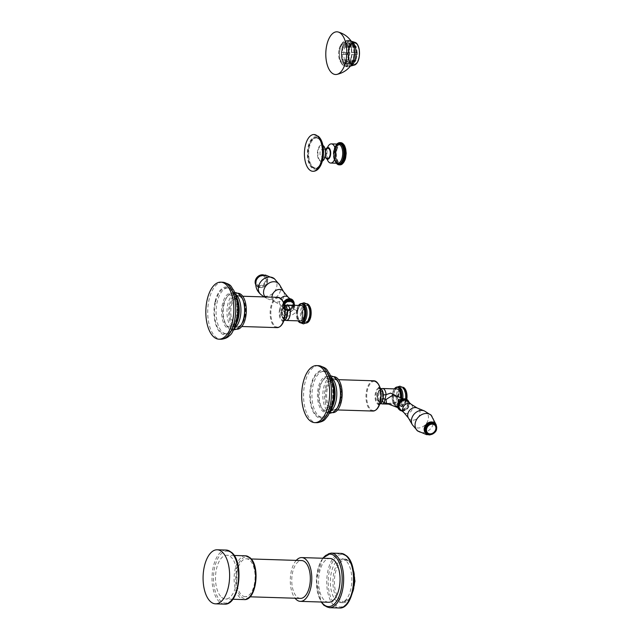 <?xml version="1.0" encoding="UTF-8"?>
<svg xmlns="http://www.w3.org/2000/svg" width="640" height="640" viewBox="0 0 640 640"><rect width="100%" height="100%" fill="white"/><g stroke="black" fill="none" stroke-linecap="round" stroke-linejoin="round"><path stroke-width="0.48" stroke-dasharray="3.2 2.4" d="M341.112 164.032L342.464 163.536L341.624 164.408M340.152 163.72L342.464 163.536L342.112 164.064M342.816 163.384L343.128 162.968L343.008 163.392M341.376 164.544L341.776 163.92L340.872 164.752M340.624 164.816L341.072 164.104L340.112 164.872M338.928 164.84L339.864 164.872L340.36 164.088L339.368 164.784L338.144 164.24M338.488 164.752L338.456 164.752A11.128 5.456 -88.2 0 1 338.216 164.68L339.112 164.704L339.664 163.864L338.648 164.488L337.432 164.04M337.352 164.28L338.376 164.328L339 163.448L337.96 163.984L336.752 163.64M336.608 163.68L337.688 163.752L338.368 162.848L336.16 163.216M336.432 161.824L336.88 161.376L334.976 161.312L336.472 162.016L337.28 161.128L334.88 161.112L335.576 161.992L336.472 162.016A11.128 5.456 -88.2 0 0 336.648 162.352L335.4 162.088L337.048 162.976L337.792 162.072L335.512 162.264L336.152 162.944A11.128 5.456 -88.2 0 0 336.352 163.216L336.352 163.512M335.544 159.432L336.048 159.008L334.144 159L335.552 159.648L336.48 158.84L334.08 158.744L334.656 159.616L335.552 159.648A11.128 5.456 -88.2 0 0 335.68 160.072L334.44 159.984L335.072 160.872L335.968 160.904L336.84 160.048L334.52 160.224L335.072 160.872A11.128 5.456 -88.2 0 0 335.224 161.256L335.576 161.992A11.128 5.456 -88.2 0 0 335.752 162.32L335.512 162.264M335.024 156.608L335.584 156.232L333.816 156.176L334.104 156.792L335 156.816L336.032 156.152L333.64 155.992L334.104 156.792L335 156.816A11.128 5.456 -88.2 0 0 335.064 157.304L333.808 157.4L334.328 158.248L336.208 157.536L334.232 157.432L333.856 157.68L334.328 158.248A11.128 5.456 -88.2 0 0 334.424 158.704L334.656 159.616A11.128 5.456 -88.2 0 0 334.784 160.04L334.52 160.224M334.936 147.832L336.992 147.888L335.248 146.968L334.936 147.832A11.128 5.456 -88.2 0 0 334.8 148.264L334.2 149.088L336.6 149.128L334.8 148.264L334.544 149.2A11.128 5.456 -88.2 0 0 334.496 149.432A11.128 5.456 -88.2 0 0 334.44 149.664L334.256 150.656L336.296 150.456L334.44 149.664L333.912 150.272L334.256 150.656A11.128 5.456 -88.2 0 0 334.176 151.152L334.056 152.176L335.64 151.776L333.872 151.72L334.056 152.176L336.088 151.856L334.176 151.152L333.696 151.72L334.056 152.176A11.128 5.456 -88.2 0 0 334.016 152.68L333.576 153.2L333.968 153.728L335.968 153.288L334.016 152.68L333.584 153.352L334.864 153.752A11.128 5.456 -88.2 0 0 334.856 154.256L333.568 154.536L333.984 155.272L335.952 154.728L334 154.424L333.576 154.824L333.984 155.272A11.128 5.456 -88.2 0 0 334.008 155.768L334.104 156.792A11.128 5.456 -88.2 0 0 334.168 157.272L334.328 158.248L336.208 157.536M345.592 157.752A10.312 5.056 -88.2 0 0 343.2 144.264A10.312 5.056 -88.2 0 0 336.456 149.8A10.312 5.056 -88.2 0 0 338.848 163.288A10.312 5.056 -88.2 0 0 345.592 157.752L345.632 157.872M343.72 162L344.32 161.304L342.064 161.488M343.096 162.944L343.752 162.216L341.48 162.408M341.976 164.312L343.128 162.968L341.128 163.224M340.416 164.512L341.776 163.92L339.688 164.208M339.696 164.784L341.072 164.104L338.872 164.24M339.768 164.776L340.36 164.088L338.2 164.384M338.216 164.68L339.664 163.864L337.464 164.152M338.304 164.184L338.376 164.328A11.128 5.456 -88.2 0 0 338.616 164.48L337.72 164.448A11.128 5.456 -88.2 0 1 337.488 164.304L339 163.448L336.768 163.728M338.008 163.16L337.352 163.272M336.152 162.944L337.792 162.072L335.464 162.296L336.456 163.248M335.072 160.872L335.968 160.904A11.128 5.456 -88.2 0 0 336.12 161.28L334.928 161.32M335.944 160.696L336.84 160.048M335.768 160.184L334.472 160.192M335.232 158.064L335.224 158.28A11.128 5.456 -88.2 0 0 335.32 158.736L336.48 158.84M335.128 157.464L333.824 157.6M334.912 155.096L335.504 154.76L333.576 154.824L334.88 155.304A11.128 5.456 -88.2 0 0 334.904 155.8L336.032 156.152M334.896 154.448L335.952 154.728M334.912 153.56L335.968 153.288M335.016 152.024L334.952 152.208A11.128 5.456 -88.2 0 0 334.912 152.704L335.52 153.264L333.752 153.208L333.968 153.728A11.128 5.456 -88.2 0 0 333.96 154.232L333.552 154.696M335.216 150.52L335.144 150.688A11.128 5.456 -88.2 0 0 335.072 151.176L336.088 151.856M335.528 149.088L336.176 148.952L334.8 148.264L334.272 148.824L335.44 149.232A11.128 5.456 -88.2 0 0 335.384 149.464A11.128 5.456 -88.2 0 0 335.336 149.696L336.296 150.456M336.208 144.752L338.6 144.936L337.936 143.992L336.592 144.504A11.128 5.456 -88.2 0 0 336.384 144.8L335.72 145.44L337.624 145.48L335.608 145.624L338 145.768L337.28 144.824L336.384 144.8L335.608 145.624L336.864 145.488A11.128 5.456 -88.2 0 0 336.68 145.832L335.784 145.808L335.064 146.648L337.464 146.76L336.68 145.832L335.416 146.576A11.128 5.456 -88.2 0 0 335.248 146.968L334.592 147.816M336.968 143.872L339.248 144.272L338.648 143.344L337.56 143.552L337.992 143.144A11.128 5.456 -88.2 0 0 337.752 143.312L337.576 143.336M338.096 143.168L339.92 143.8L339.384 142.896L337.728 143.376M338.416 143.208L340.344 143.144L338.568 143.088L339.656 142.792A11.128 5.456 -88.2 0 0 339.384 142.896L338.488 142.872A11.128 5.456 -88.2 0 1 338.736 142.768L340.624 143.512L340.144 142.664L338.272 143.248M341.264 143.176L339.936 142.624L341.336 143.432L340.96 142.656M341.152 142.688L342.032 143.552L341.656 142.848M341.896 142.96L342.384 143.264M342.608 143.44L343.064 143.88M345.536 149.952L345.944 150.696M345.712 151.44L346.072 152.104M345.776 152.976L346.104 153.544M346.032 154.984L345.656 155.568M345.872 156.4L345.448 157.08M334.784 148.48L334.408 148.896L336.6 149.128M335.416 146.576L336.312 146.6A11.128 5.456 -88.2 0 0 336.144 147L336.992 147.888M336.408 146.512L337.464 146.76M336.632 146.032L337.072 146.504L335.064 146.648M336.968 145.424L338 145.768L337.224 145.008L336.328 144.984L335.68 145.416M338.248 144.616L336.976 144.128L336.296 144.552M337.272 143.728L339.248 144.272L336.864 144.064L337.272 143.728A11.128 5.456 -88.2 0 0 337.048 143.96L336.696 144.464M339.616 143.44L339.296 143.024M339.648 142.688L341.336 143.432L338.992 143.144M341.24 142.8L342.032 143.552L339.712 143.24M341.976 143.096L342.72 143.864L340.416 143.544M342.68 143.592L343.368 144.376L341.08 144.048M343.336 144.296L343.976 145.072L342.04 144.696L342.44 144.264M343.928 145.176L344.376 145.648L342.264 145.6M337.872 144.16L337.936 143.992A11.128 5.456 -88.2 0 1 338.168 143.76L336.912 143.824L336.472 144.56M335.608 145.624L335.968 145.456A11.128 5.456 -88.2 0 0 335.784 145.808L335.12 146.44M335.736 146.008L335.512 146.48M337.224 145.008L337.28 144.824A11.128 5.456 -88.2 0 1 337.488 144.536L336.216 144.6L335.856 145.424M342.512 143.512L340.672 143.448M341.784 143.568L341.36 143.976M342.608 145.592L343.032 145.152M335.336 149.912L334.44 149.664L333.912 150.272M335.088 151.384L334.176 151.152L333.696 151.72M334.944 152.912L334.016 152.68L333.584 153.352M334 154.424L333.568 154.536L334.016 155.064M334.96 155.976L333.64 156.168M334.232 157.432L333.808 157.4L334.336 158.032M336.992 162.792L337.048 162.976A11.128 5.456 -88.2 0 0 337.248 163.248L336.24 163.104M337.624 163.584L337.688 163.752A11.128 5.456 -88.2 0 0 337.904 163.96L336.616 163.536L337.408 164.16M339.52 164.144L337.752 164.456L337.296 163.976L338.128 164.56M340.84 163.16L341.528 163.68M340.808 164.24L340.424 163.816M339.448 164.088L340.384 164.48M338 164.216L338.872 164.744M334.44 159.984L335.048 160.664M327.488 147.584A9.584 4.696 91.8 0 0 326.816 149.768A9.584 4.696 -88.2 0 0 327.128 159.104M325.744 157.624A5.856 2.872 -88.2 0 1 325.216 151.104A5.856 2.872 91.8 0 1 326.016 148.968M327.384 148.44A5.04 2.472 91.8 0 0 325.576 151.416A5.04 2.472 -88.2 0 0 327.08 158.24M320.136 151.816A3.504 1.72 -88.2 0 0 321.536 156.664A3.504 1.72 -88.2 0 0 323.232 154.52A3.504 1.72 -88.2 0 0 321.76 149.664A3.504 1.72 -88.2 0 0 320.136 151.816M312.072 167.184A15.416 7.552 -88.2 0 0 314.84 168.368A15.416 7.552 -88.2 0 0 322.648 156.112A15.416 7.552 -88.2 0 0 318.576 138.752A15.416 7.552 91.8 0 0 315.808 137.56A15.416 7.552 91.8 0 0 308 149.816A15.416 7.552 91.8 0 0 312.072 167.184M336.792 150.096A9.552 4.68 91.8 0 1 343.04 144.968A9.552 4.68 91.8 0 1 345.256 157.456A9.552 4.68 91.8 0 1 339.008 162.584A9.552 4.68 91.8 0 1 336.792 150.096M328.624 602.256A21.904 10.736 91.8 0 1 324.68 600.56A21.904 10.736 -88.2 0 1 318.904 575.888A21.904 10.736 -88.2 0 1 330 558.472M296.24 560.384A21.904 10.736 -88.2 0 0 295.048 598.224M300.448 598.392A18.928 9.28 91.8 0 1 297.04 596.928A18.928 9.28 91.8 0 1 292.048 575.608A18.928 9.28 91.8 0 1 301.632 560.56M245.2 596.656A18.928 9.28 -88.2 0 1 241.8 595.192A18.928 9.28 91.8 0 1 236.808 573.872A18.928 9.28 91.8 0 1 246.392 558.816A18.928 9.28 91.8 0 1 249.8 560.28A18.928 9.28 -88.2 0 1 254.792 581.6A18.928 9.28 -88.2 0 1 245.2 596.656L250.016 596.808M221.624 597.32A21.904 10.736 -88.2 0 0 225.56 599.016A21.904 10.736 -88.2 0 0 236.648 581.592A21.904 10.736 -88.2 0 0 230.872 556.928A21.904 10.736 91.8 0 0 226.936 555.232A21.904 10.736 91.8 0 0 215.84 572.648A21.904 10.736 91.8 0 0 221.624 597.32M345.712 560.536A21.904 10.736 -88.2 0 0 341.776 558.84A21.904 10.736 -88.2 0 0 330.68 576.264A21.904 10.736 -88.2 0 0 336.464 600.928A21.904 10.736 -88.2 0 0 340.4 602.624A21.904 10.736 -88.2 0 0 351.496 585.208A21.904 10.736 -88.2 0 0 345.712 560.536M351.696 63.288L346.16 63.112L346.104 63.92L349.872 64.04L351.664 63.76L351.696 63.288A9.664 4.736 91.8 0 1 349.192 61.104L343.656 60.936A9.664 4.736 -88.2 0 0 346.16 63.112M356.064 60.144L350.36 59.672A9.664 4.736 -88.2 0 0 351.552 54.456L351.944 54.536A10.48 5.136 91.8 0 1 351.504 57.544A10.48 5.136 91.8 0 1 350.656 60.192L356.064 60.144A10.136 4.968 91.8 0 1 355.36 61.512L355.216 61.152A9.664 4.736 91.8 0 1 352.608 63.296L347.072 63.12A9.664 4.736 -88.2 0 0 349.68 60.976L349.92 61.6L355.36 61.512M351.944 54.536L355.72 54.656A10.48 5.136 -88.2 0 0 355.768 52.648L357.368 52.736A10.136 4.968 91.8 0 1 357.32 54.68L357.088 54.632A9.664 4.736 91.8 0 1 355.896 59.848M357.368 52.736L351.6 52.608A9.664 4.736 -88.2 0 0 350.672 47.376L350.992 46.864A10.48 5.136 91.8 0 1 352 52.528L355.768 52.648M350.992 46.864L354.76 46.984A10.48 5.136 -88.2 0 0 354.104 45.56L355.76 45.872A10.136 4.968 91.8 0 1 356.4 47.256L356.208 47.552A9.664 4.736 91.8 0 1 357.136 52.776M355.76 45.872L350.064 46.064A9.664 4.736 -88.2 0 0 347.56 43.88L347.616 43.08A10.48 5.136 91.8 0 1 350.336 45.44L354.104 45.56M347.616 43.08L351.392 43.192A10.48 5.136 -88.2 0 0 350.96 43.144A10.48 5.136 -88.2 0 0 350.4 43.192L352.176 43.584A10.136 4.968 91.8 0 1 353.128 43.584L353.096 44.056A9.664 4.736 91.8 0 1 355.6 46.24M352.176 43.584L352.192 44.048L346.656 43.88A9.664 4.736 -88.2 0 0 344.04 46.024L343.8 45.392A10.48 5.136 91.8 0 1 346.632 43.072L350.4 43.192M343.8 45.392L347.568 45.512A10.48 5.136 -88.2 0 0 346.84 46.928L348.728 47.2A10.136 4.968 91.8 0 1 349.432 45.832L349.576 46.192A9.664 4.736 91.8 0 1 352.192 44.048M348.728 47.2L343.36 47.328A9.664 4.736 -88.2 0 0 342.168 52.536L341.776 52.456A10.48 5.136 91.8 0 1 342.216 49.456A10.48 5.136 91.8 0 1 343.064 46.808L346.84 46.928M341.72 54.464L342.12 54.392A9.664 4.736 -88.2 0 0 343.048 59.616L342.728 60.136A10.48 5.136 91.8 0 1 341.72 54.464L347.424 54.608A10.136 4.968 91.8 0 1 347.472 52.664L347.704 52.712A9.664 4.736 91.8 0 1 348.896 47.504M347.424 54.608L342.12 54.392M346.104 63.92A10.48 5.136 91.8 0 1 343.384 61.56L349.032 61.472A10.136 4.968 91.8 0 1 348.392 60.096L348.584 59.792A9.664 4.736 91.8 0 1 347.656 54.568M349.92 61.6A10.48 5.136 91.8 0 1 347.088 63.928L352.616 63.768A10.136 4.968 91.8 0 1 352.544 63.776A10.136 4.968 91.8 0 1 351.664 63.76M352.616 63.768L352.608 63.296M356.144 56.928A8.448 4.144 91.8 0 1 352.128 62.12A8.448 4.144 91.8 0 1 348.656 50.416A8.448 4.144 -88.2 0 1 352.664 45.224A8.448 4.144 -88.2 0 1 356.144 56.928M350.656 60.192L350.36 59.672M354.424 60.304A10.48 5.136 91.8 0 1 353.688 61.72M355.216 61.152L349.68 60.976M347.088 63.928L347.072 63.12M350.856 64.048A10.48 5.136 91.8 0 1 350.784 64.056A10.48 5.136 91.8 0 1 350.304 64.088A10.48 5.136 91.8 0 1 349.872 64.04M343.384 61.56L343.656 60.936M345 42.96A10.48 5.136 -88.2 0 1 345.616 43.056A10.48 5.136 -88.2 0 1 349.312 57.472A10.48 5.136 91.8 0 1 344.96 63.848A10.48 5.136 91.8 0 1 344.344 63.904A10.48 5.136 91.8 0 1 340.024 49.392A10.48 5.136 -88.2 0 1 345 42.96L350.96 43.144M341.776 52.456L347.472 52.664M345.488 54.584A10.48 5.136 91.8 0 1 345.544 52.576M342.728 60.136L348.392 60.096M347.152 61.672A10.48 5.136 91.8 0 1 346.496 60.248M348.576 57.52A10.68 5.232 -88.2 0 0 344.808 42.824A10.68 5.232 -88.2 0 0 339.112 49.288A10.704 5.248 91.8 0 1 344.184 42.704A10.704 5.248 91.8 0 1 348.592 57.536A10.704 5.248 91.8 0 1 343.512 64.104A10.704 5.248 91.8 0 1 339.104 49.272A10.68 5.232 91.8 0 0 344.144 64.024A10.68 5.232 91.8 0 0 348.576 57.52M358.696 57.848A10.704 5.248 91.8 0 1 353.616 64.424A10.704 5.248 91.8 0 1 349.208 49.592A10.704 5.248 -88.2 0 1 354.288 43.016A10.704 5.248 -88.2 0 1 358.696 57.848M345.192 65.96A12.504 6.128 91.8 0 0 351.128 58.28A12.504 6.128 -88.2 0 0 345.984 40.96A12.504 6.128 -88.2 0 0 340.048 48.632A12.504 6.128 91.8 0 0 345.192 65.96L349.552 66.096A12.504 6.128 91.8 0 1 344.408 48.768A12.504 6.128 -88.2 0 1 350.336 41.096L351.216 41.16M351.216 58.36A12.712 6.232 -88.2 0 0 345.984 40.76A12.712 6.232 -88.2 0 0 339.96 48.56A12.712 6.232 -88.2 0 0 345.192 66.16A12.712 6.232 -88.2 0 0 351.216 58.36M352.04 63.784A13.384 6.56 91.8 0 1 343.92 64.312A13.384 6.56 91.8 0 1 342.128 48.376A13.384 6.56 -88.2 0 1 352.672 43.56M343.064 46.808L343.36 47.328M347.704 52.712L342.168 52.536M347.568 45.512L349.432 45.832M349.576 46.192L344.04 46.024M346.632 43.072L346.656 43.88M351.392 43.192L353.128 43.584M353.096 44.056L347.56 43.88M350.336 45.44L350.064 46.064M354.76 46.984L356.4 47.256M356.208 47.552L350.672 47.376M352 52.528L351.6 52.608M355.72 54.656L357.32 54.68M357.088 54.632L351.552 54.456M348.584 59.792L343.048 59.616M352.424 45.216A8.448 4.144 -88.2 0 1 355.904 56.928A8.448 4.144 91.8 0 1 351.896 62.112A8.448 4.144 91.8 0 1 348.416 50.408A8.448 4.144 -88.2 0 1 352.424 45.216L352.664 45.224M302.024 322.912A9.656 4.728 91.8 0 1 297.808 316.624A9.656 4.728 91.8 0 1 298.024 309.632A9.656 4.728 91.8 0 1 298.048 309.544A9.656 4.728 -88.2 0 1 302.632 303.616M309.424 317.08A9.656 4.728 91.8 0 1 304.848 323.008A9.656 4.728 91.8 0 1 300.872 309.632A9.656 4.728 -88.2 0 1 305.456 303.712A9.656 4.728 -88.2 0 1 309.664 310M300.672 320.928A7.704 3.776 91.8 0 1 297.496 310.248A7.704 3.776 91.8 0 1 301.152 305.52M287.456 310.64A6 2.936 -88.2 0 0 283.168 307.68L283.416 306.792L284.592 306.312C288.224 303.8 300.04 307.808 296.92 310.232C297.24 311.256 295.552 312.88 291.872 315.104C287.16 316.672 284.12 316.408 282.752 314.32A7.704 3.776 -88.2 0 0 286.248 320.472M283.168 307.68L281.968 310.368L281.648 314.048L282.52 317.6L284.92 320.168M287.32 314.952A6 2.936 -88.2 0 1 287.304 315.024A6 2.936 -88.2 0 1 284.224 318.68A6 2.936 -88.2 0 1 281.736 313.92L282.752 314.32L282.152 309.68A2.16 0.704 12.9 0 0 282.52 309.44L282.816 308.568L289.184 305.584L293.864 308.872L293.544 309.816L285.8 315.04L282.52 309.44M285.384 305.288L283.416 306.792L281.76 309.96L281.648 314.048M281.152 310.488A5.68 2.784 91.8 0 1 283.848 307.008A5.68 2.784 91.8 0 1 286.184 314.872A5.68 2.784 91.8 0 1 283.488 318.36A5.68 2.784 91.8 0 1 281.152 310.488M236.928 329.2A17.984 8.816 -88.2 0 1 229.528 304.296A17.984 8.816 91.8 0 1 238.064 293.256M236.752 329.192L235.232 329.144A17.984 8.816 -88.2 0 1 227.832 304.24A17.984 8.816 91.8 0 1 236.368 293.2A17.984 8.816 91.8 0 1 241.08 296.264M235.232 329.144A17.984 8.816 -88.2 0 0 240.128 326.384M235.528 294.16A17.984 8.816 91.8 0 0 232.688 293.088A17.984 8.816 91.8 0 0 227.792 295.848A17.984 8.816 91.8 0 0 224.16 304.128A17.984 8.816 -88.2 0 0 226.848 325.968A17.984 8.816 -88.2 0 0 231.56 329.032A17.984 8.816 -88.2 0 0 234.456 328.144M231.56 329.032L229.864 328.976A17.984 8.816 -88.2 0 1 222.464 304.072A17.984 8.816 91.8 0 1 230.992 293.032A17.984 8.816 91.8 0 1 237.304 299.072M229.864 328.976A17.984 8.816 -88.2 0 0 236.544 323.344M223.36 304.856A15.952 7.816 -88.2 0 0 224.72 322.48A15.952 7.816 -88.2 0 0 233.352 325.488A15.952 7.816 -88.2 0 0 237.496 317.16A15.952 7.816 -88.2 0 0 234.256 296.736A15.952 7.816 -88.2 0 0 223.36 304.856M235.68 294.568A22.984 11.264 91.8 0 0 228.088 287.936A22.984 11.264 91.8 0 0 217.184 302.048A22.984 11.264 -88.2 0 0 226.64 333.88A22.984 11.264 -88.2 0 0 234.632 327.744M215.536 301.992A22.984 11.264 91.8 0 1 226.44 287.888A22.984 11.264 91.8 0 1 235.904 319.72A22.984 11.264 -88.2 0 1 224.992 333.832A22.984 11.264 -88.2 0 1 215.536 301.992M286.736 305.064A7.704 3.776 -88.2 0 0 284.592 306.312L281.968 310.368M292.352 301.336A5.136 4.16 -49 0 1 293.456 305.352A5.136 4.16 -49 0 1 290.144 309.448A5.136 4.16 -49 0 1 285.608 309.08A5.136 4.16 -49 0 1 284.504 305.064A5.136 4.16 -49 0 1 284.656 304.528M286.856 309.464A5.512 4.464 131 0 0 292.288 305.984A5.512 4.464 131 0 0 291.64 300.216A5.512 4.464 131 0 0 289.184 299.288A5.512 4.464 131 0 0 283.752 302.768A5.512 4.464 131 0 0 284.4 308.536A5.512 4.464 131 0 0 286.856 309.464M274.464 278.776L274.624 278.92A10.4 8.416 131 0 1 275.632 289.776A10.4 8.416 131 0 1 265.448 296.224A10.4 8.416 -49 0 1 260.968 294.608L260.8 294.472M259.712 285.56A5.272 4.264 -49 0 1 256.232 280.552A5.272 4.264 -49 0 1 261.936 275.84A5.272 4.264 131 0 1 265.416 280.84A5.272 4.264 131 0 1 259.712 285.56M306.328 321.512C308.184 321.376 309.512 319.704 310.32 316.488A7.96 3.904 -88.2 0 0 308.472 306.064A7.96 3.904 -88.2 0 0 303.264 310.336A7.96 3.904 -88.2 0 0 305.112 320.752A7.96 3.904 -88.2 0 0 310.32 316.48C311.224 310.216 310.064 306.488 306.84 305.296A8.112 3.976 -88.2 0 1 310.176 316.528A8.112 3.976 -88.2 0 0 306.816 305.296A8.112 3.976 -88.2 0 0 302.968 310.272A8.112 3.976 91.8 0 0 306.304 321.512A8.112 3.976 -88.2 0 0 310.176 316.528A8.112 3.976 91.8 0 1 306.304 321.512L306.304 321.512A8.112 3.976 -88.2 0 1 302.992 310.272A8.112 3.976 -88.2 0 1 306.84 305.296L306.816 305.296M405.56 398.944A9.656 4.728 91.8 0 1 405.296 400.424A9.656 4.728 91.8 0 1 405.272 400.52C403.448 405.704 401.448 407.976 399.264 407.312C397.016 407.968 395.144 405.552 393.656 400.064A9.656 4.728 -88.2 0 1 393.872 393.072A9.656 4.728 -88.2 0 1 393.896 392.984A9.656 4.728 91.8 0 1 398.472 387.056M400.16 400.44A5.136 1.96 -69 0 0 398.536 404.344A5.136 1.96 -69 0 0 399.056 408.12A5.136 1.96 -69 0 0 403.264 402.304A5.136 1.96 -69 0 0 402.744 398.528A9.656 4.728 91.8 0 1 402.448 400.424A9.656 4.728 -88.2 0 1 397.872 406.352L396.688 406.312A9.656 4.728 -88.2 0 0 401.272 400.392A9.656 4.728 -88.2 0 0 401.64 398.104M401.296 387.144L402.48 387.184A9.656 4.728 -88.2 0 0 402.48 387.184A9.656 4.728 -88.2 0 0 397.896 393.104A9.656 4.728 -88.2 0 0 401.872 406.48L400.696 406.44A9.656 4.728 -88.2 0 1 396.72 393.072A9.656 4.728 91.8 0 1 401.296 387.144A9.656 4.728 91.8 0 1 405.512 393.44M400.696 406.44A9.656 4.728 -88.2 0 0 405.272 400.52L405.296 400.424M393.656 400.064A9.656 4.728 -88.2 0 0 397.872 406.352M400.48 397.656A7.704 3.776 91.8 0 1 400.176 399.632A7.704 3.776 91.8 0 1 396.52 404.36A7.704 3.776 91.8 0 1 393.344 393.688A7.704 3.776 91.8 0 1 397 388.96M387.256 403.584L396.768 402.224L399.592 399.616L398.712 396.976M383.304 394.08A6 2.936 -88.2 0 0 380.704 390.152A6 2.936 -88.2 0 0 377.84 393.832A6 2.936 -88.2 0 0 378.504 400.752A6 2.936 -88.2 0 0 381.976 401.176L382.216 401.56M381.976 401.176L383.2 398.496M382.032 398.304A5.68 2.784 91.8 0 1 379.336 401.792A5.68 2.784 91.8 0 1 377 393.928A5.68 2.784 91.8 0 1 379.696 390.44A5.68 2.784 91.8 0 1 382.032 398.304M332.776 412.64A17.984 8.816 91.8 0 1 325.376 387.728A17.984 8.816 -88.2 0 1 333.904 376.696M335.976 409.824A17.984 8.816 91.8 0 1 331.08 412.584A17.984 8.816 91.8 0 1 323.68 387.68A17.984 8.816 -88.2 0 1 332.208 376.64A17.984 8.816 -88.2 0 1 336.928 379.704M331.376 377.592A17.984 8.816 -88.2 0 0 328.536 376.528A17.984 8.816 -88.2 0 0 323.64 379.288A17.984 8.816 -88.2 0 0 320.008 387.56A17.984 8.816 91.8 0 0 322.688 409.408L325.544 412.208L329.432 413.384M330.304 411.576A17.984 8.816 91.8 0 1 327.408 412.472A17.984 8.816 91.8 0 1 322.688 409.408M332.392 406.784A17.984 8.816 91.8 0 1 325.712 412.416A17.984 8.816 91.8 0 1 318.312 387.504A17.984 8.816 -88.2 0 1 326.84 376.472A17.984 8.816 -88.2 0 1 333.152 382.512M333.344 400.6A15.952 7.816 -88.2 0 0 330.104 380.168A15.952 7.816 -88.2 0 0 319.208 388.288A15.952 7.816 -88.2 0 0 320.568 405.92A15.952 7.816 -88.2 0 0 329.2 408.928A15.952 7.816 -88.2 0 0 333.344 400.6M331.528 378.008A22.984 11.264 -88.2 0 0 323.936 371.376A22.984 11.264 -88.2 0 0 313.032 385.48A22.984 11.264 91.8 0 0 322.488 417.32L320.84 417.264A22.984 11.264 91.8 0 1 311.384 385.432A22.984 11.264 -88.2 0 1 322.288 371.32A22.984 11.264 -88.2 0 1 331.744 403.16A22.984 11.264 91.8 0 1 320.84 417.264M330.48 411.176A22.984 11.264 91.8 0 1 322.488 417.32M399.56 400.88L393.288 394.896C394.656 394.448 400.136 400.424 398.448 399.968L398.448 399.968A2.16 0.704 12.9 0 0 399.56 400.88L394.704 403.536L386.504 403.288C385.328 403.568 395.648 404.224 398.448 399.968L398.448 399.968A2.16 0.704 12.9 0 1 399.592 399.616M407.512 404.64A5.136 4.16 131 0 0 406.408 400.624A5.136 4.16 131 0 0 401.872 400.256A5.136 4.16 131 0 0 398.56 404.36A5.136 4.16 131 0 0 399.664 408.376A5.136 4.16 131 0 0 404.2 408.736A5.136 4.16 131 0 0 407.512 404.64M407.616 401.168A5.512 4.464 -49 0 1 408.264 406.944A5.512 4.464 -49 0 1 402.832 410.416A5.512 4.464 -49 0 1 400.376 409.496M417.552 430.928L417.696 431.048A10.4 8.416 131 0 0 422.176 432.664A10.4 8.416 -49 0 0 432.368 426.216A10.4 8.416 -49 0 0 431.352 415.36L431.216 415.232M398.816 393.712A8.112 3.976 -88.2 0 0 402.152 404.944A8.112 3.976 -88.2 0 0 406 399.968A8.112 3.976 91.8 0 0 402.664 388.728A8.112 3.976 -88.2 0 0 398.832 393.712A8.112 3.976 -88.2 0 0 402.176 404.944A8.112 3.976 -88.2 0 0 406.024 399.968A8.112 3.976 -88.2 0 0 402.688 388.728L402.664 388.728A8.112 3.976 91.8 0 0 398.816 393.712M342.248 163.872L341.704 164.272M339.024 164.584L339.112 164.704A11.128 5.456 -88.2 0 0 339.352 164.784L340.256 164.344M342.824 161.976L342.4 161.504M342.2 162.912L341.808 162.448M341.536 164.272L340.96 164.632M340.8 164.456L339.544 164.768M340.072 164.44L339.456 164.72M339.352 164.216L338.72 164.448M338.656 163.784L338.016 163.96M336.352 163.216L338.104 163.144M335.64 162.296L336.104 162.76M337.408 162.352L336.752 162.408M335.112 161.32L335.536 161.792M336.216 161.368L335.224 161.256M335.4 158.872L334.28 158.952L334.648 159.408M334.064 155.952L334.128 156.576M334.048 152.88L334.016 153.528M334.192 151.36L334.12 151.992M334.44 149.88L334.32 150.496M335.92 147.736L335.832 147.856A11.128 5.456 -88.2 0 0 335.696 148.296L335.68 148.512M337.688 143.216L338.888 143.176A11.128 5.456 -88.2 0 0 338.648 143.344L337.376 143.72M340.488 142.72L340.4 142.64A11.128 5.456 -88.2 0 0 340.144 142.664L339.152 142.744M336.112 147.208L335.224 147.176L335.024 147.712M338.312 144.632L337.592 144.496M339.024 143.968L338.272 143.752M338.912 143.928L338.568 143.496M339.76 143.504L338.992 143.2M340.512 143.24L339.736 142.848M341.072 143.056L339.592 142.688M341.8 143.184L340.032 143.128L340.344 142.768M336.496 163.224A10.352 5.072 91.8 0 1 334.128 149.712A10.352 5.072 91.8 0 1 337.096 144.064M337.712 163.264A9.584 4.696 91.8 0 1 333.76 149.984A9.584 4.696 91.8 0 1 338.312 144.104C337.296 145.184 337.272 141.744 334.192 149.848C333.32 157.656 334.496 162.128 337.712 163.264M324.376 158.44A7.808 3.824 91.8 0 1 320.032 160.368A7.808 3.824 91.8 0 1 318.224 150.152A7.808 3.824 91.8 0 1 323.336 145.968A7.808 3.824 91.8 0 1 324.704 148.072M322.392 161.016A8.192 4.016 91.8 0 1 321.872 161.248A8.192 4.016 91.8 0 1 319.704 160.72A8.192 4.016 91.8 0 1 317.648 150.792A8.192 4.016 91.8 0 1 322.384 145.112A8.192 4.016 91.8 0 1 322.88 145.384M319.264 139.08A15.08 7.392 91.8 0 1 322.76 158.808A15.08 7.392 91.8 0 1 312.896 166.896A15.08 7.392 91.8 0 1 309.4 147.176A15.08 7.392 91.8 0 1 319.264 139.08M312.48 167.192A15.416 7.552 91.8 0 1 308.408 149.832A15.416 7.552 91.8 0 1 316.216 137.576A15.416 7.552 91.8 0 1 318.984 138.768A15.416 7.552 91.8 0 1 323.056 156.128A15.416 7.552 91.8 0 1 315.248 168.384A15.416 7.552 91.8 0 1 312.48 167.192M311.896 167.928A16.224 7.952 91.8 0 1 308.136 146.712A16.224 7.952 91.8 0 1 318.752 138.008A16.224 7.952 -88.2 0 1 322.512 159.224A16.224 7.952 -88.2 0 1 311.896 167.928M331.112 553.096A27.312 13.384 -88.2 0 0 317.28 574.816A27.312 13.384 -88.2 0 0 324.48 605.576A27.312 13.384 -88.2 0 0 329.392 607.688M341.008 553.408A27.312 13.384 -88.2 0 0 327.176 575.128A27.312 13.384 -88.2 0 0 334.376 605.888A27.312 13.384 -88.2 0 0 339.288 608M346.624 556.544A26.224 12.856 -88.2 0 0 329.464 570.616A26.224 12.856 -88.2 0 0 335.552 604.92A26.224 12.856 -88.2 0 0 352.712 590.848A26.224 12.856 -88.2 0 0 346.624 556.544M322.928 558.248A26.224 12.856 -88.2 0 0 321.552 602.032M241.4 596.936A20.816 10.2 -88.2 0 0 255.024 585.768A20.816 10.2 -88.2 0 0 250.2 558.536A20.816 10.2 -88.2 0 0 236.576 569.704A20.816 10.2 -88.2 0 0 241.4 596.936M245.544 555.816A21.904 10.736 -88.2 0 0 234.456 573.232A21.904 10.736 -88.2 0 0 240.232 597.904A21.904 10.736 -88.2 0 0 244.168 599.6M231.728 553.184A25.96 12.72 91.8 0 1 237.744 587.136A25.96 12.72 91.8 0 1 220.76 601.064A25.96 12.72 91.8 0 1 214.744 567.112A25.96 12.72 91.8 0 1 231.728 553.184M224.456 604.12A27.04 13.248 91.8 0 1 219.592 602.032A27.04 13.248 91.8 0 1 212.456 571.568A27.04 13.248 91.8 0 1 226.152 550.064M353.144 569.512A21.904 10.736 91.8 0 0 348.304 560.616A21.904 10.736 -88.2 0 0 344.368 558.928A21.904 10.736 -88.2 0 0 333.272 576.344A21.904 10.736 -88.2 0 0 339.056 601.016A21.904 10.736 91.8 0 0 342.992 602.704L340.4 602.624M352.416 592.688A21.904 10.736 91.8 0 1 342.992 602.704L351.048 596.88M349.016 561.648A20.816 10.2 91.8 0 1 353.848 588.872A20.816 10.2 91.8 0 1 340.224 600.048A20.816 10.2 -88.2 0 1 335.4 572.816A20.816 10.2 -88.2 0 1 349.016 561.648M358.928 48.232A11.304 5.544 -88.2 0 0 353.912 42.44A11.304 5.544 -88.2 0 0 348.944 49.36A11.304 5.544 -88.2 0 0 351.216 63.816A11.304 5.544 -88.2 0 0 358.576 59.512M355.592 42.592A11.552 5.664 -88.2 0 0 348.696 49.264A11.552 5.664 -88.2 0 0 349.328 61.224A11.552 5.664 -88.2 0 0 354.896 64.936M350.52 65.968A12.504 6.128 91.8 0 1 349.552 66.096L350.432 66.088M351.296 41.28A12.504 6.128 -88.2 0 0 350.336 41.096L345.984 40.96M353.224 58.424A12.712 6.232 -88.2 0 0 347.992 40.816A12.712 6.232 -88.2 0 0 341.96 48.616A12.712 6.232 -88.2 0 0 347.192 66.224A12.712 6.232 -88.2 0 0 353.224 58.424M342.192 48.424A13.248 6.496 -88.2 0 0 345.264 65.752A13.248 6.496 -88.2 0 0 353.936 58.648A13.248 6.496 -88.2 0 0 350.864 41.32A13.248 6.496 -88.2 0 0 342.192 48.424M298.656 305.28A9.656 4.728 -88.2 0 0 296.872 309.504A9.656 4.728 -88.2 0 0 298.16 321.008M298.536 305.44A9.384 4.6 -88.2 0 0 296.752 309.608A9.384 4.6 -88.2 0 0 298.048 320.84M286.816 314.888A5.68 2.784 91.8 0 1 284.128 318.376A5.68 2.784 91.8 0 1 281.784 310.512A5.68 2.784 91.8 0 1 284.48 307.024A5.68 2.784 91.8 0 1 286.816 314.888M287.104 315.672A7.752 3.8 91.8 0 1 282.032 319.832A7.752 3.8 91.8 0 1 280.232 309.688A7.752 3.8 91.8 0 1 286.168 306.592M279.584 309.472A8.288 4.064 91.8 0 1 283.808 304.416A8.288 4.064 91.8 0 1 284.328 304.576L282.672 303.928C281.872 303.616 285.744 304.8 284.008 316.992L282.128 321.352L283.288 320.944A8.288 4.064 91.8 0 1 279.584 309.472M283.816 320.816A8.288 4.064 91.8 0 1 283.288 320.944L283.808 320.824M284.52 318.152A14.64 7.176 91.8 0 1 274.936 326.008A14.64 7.176 91.8 0 1 271.544 306.856A14.64 7.176 91.8 0 1 282.016 299.944M277.08 327.624A15.144 7.424 91.8 0 1 270.848 306.648A15.144 7.424 91.8 0 1 278.032 297.352M244.912 317.088A15.144 7.424 -88.2 0 0 238.68 296.12A15.144 7.424 -88.2 0 0 231.496 305.408A15.144 7.424 -88.2 0 0 237.728 326.384A15.144 7.424 -88.2 0 0 244.912 317.088M244.568 317.384A15.952 7.816 -88.2 0 0 240.864 296.52A15.952 7.816 -88.2 0 0 230.424 305.072A15.952 7.816 -88.2 0 0 234.128 325.944A15.952 7.816 -88.2 0 0 244.568 317.384M215.112 301.632A23.928 11.728 -88.2 0 0 220.664 332.928A23.928 11.728 -88.2 0 0 236.32 320.088A23.928 11.728 91.8 0 0 230.768 288.792A23.928 11.728 91.8 0 0 215.112 301.632M222.608 282.224A28.528 13.984 91.8 0 0 209.072 299.728A28.528 13.984 -88.2 0 0 220.816 339.248M296.92 310.232A2.16 0.704 -167.1 0 1 294.792 309.76A2.16 0.704 -167.1 0 1 293.848 308.912L293.848 308.912A2.16 0.704 -167.1 0 1 293.864 308.872M285.608 309.08C285.168 307.784 284.584 309.896 284.512 305.08L284.808 304.2A5.136 4.848 -155.5 0 0 287.928 310.928A5.136 4.848 -155.5 0 0 294.408 305.312M294.184 303.776A5.816 4.704 -49 0 1 287.752 310.568A5.816 4.704 -49 0 1 284.2 304.136M292.912 300.208A6.352 5.144 -49 0 1 293.656 306.856A6.352 5.144 -49 0 1 287.4 310.856A6.352 5.144 -49 0 1 284.568 309.792A6.352 5.144 -49 0 1 283.848 303.104M292.432 299.792A6.352 5.144 -49 0 1 293.176 306.432A6.352 5.144 -49 0 1 286.92 310.44A6.352 5.144 -49 0 1 284.088 309.376A6.352 5.144 -49 0 1 283.544 302.36M286.792 309.736A5.816 4.704 -49 0 1 282.96 304.216A5.816 4.704 -49 0 1 289.248 299.016A5.816 4.704 -49 0 1 293.088 304.536A5.816 4.704 -49 0 1 286.792 309.736M283.632 291.768A6.872 5.56 131 0 1 283.008 298.584A6.872 5.56 131 0 1 276.712 302.128A6.872 5.56 -49 0 1 274.936 301.76L280.808 305.408A5.512 4.464 -49 0 0 283.264 306.328A5.512 4.464 131 0 0 288.696 302.856A5.512 4.464 131 0 0 288.048 297.088M284.4 308.536L280.808 305.408A5.512 4.464 -49 0 1 280.888 298.52M279.664 284.928A9.528 7.712 131 0 1 278.808 294.376A9.528 7.712 131 0 1 270.072 299.288A9.528 7.712 -49 0 1 267.608 298.776L274.936 301.76A6.872 5.56 -49 0 1 272 297.168M264 296.912L267.608 298.776A9.528 7.712 -49 0 1 265.112 296.952M261.968 275.432A6.624 5.36 -49 0 1 263.104 275.352A6.624 5.36 -49 0 1 266.056 276.464L263.2 275.4L260.36 276.016A6.712 5.432 -49 0 1 263.248 275.392A6.712 5.432 -49 0 1 267.68 281.76A6.712 5.432 -49 0 1 260.416 287.76A6.712 5.432 -49 0 1 256.12 280.888C255.624 283.752 256.032 285.608 257.352 286.464A6.624 5.36 -49 0 1 255.768 282.552M263.992 275.08A6.624 5.36 -49 0 1 265.416 275.912L266.056 276.464A6.624 5.36 -49 0 1 266.824 283.4A6.624 5.36 -49 0 1 260.304 287.576A6.624 5.36 -49 0 1 257.352 286.464L256.712 285.904A6.624 5.36 -49 0 1 255.696 284.616M264.024 275.08L265.416 275.912A6.624 5.36 -49 0 1 266.192 282.84A6.624 5.36 -49 0 1 259.664 287.016A6.624 5.36 -49 0 1 256.712 285.904L255.704 284.64M262.112 275.088A6.08 4.92 -49 0 1 266.128 280.864A6.08 4.92 -49 0 1 259.536 286.312A6.08 4.92 -49 0 1 255.528 280.528A6.08 4.92 -49 0 1 262.112 275.088M305.456 303.712L306.632 303.744A9.656 4.728 -88.2 0 0 306.632 303.744A9.656 4.728 -88.2 0 0 302.048 309.672A9.656 4.728 -88.2 0 0 306.024 323.04A9.656 4.728 -88.2 0 0 306.04 323.04L304.848 323.008M309.312 305.616A9.384 4.6 -88.2 0 0 302.408 309.784A9.384 4.6 -88.2 0 0 303.416 320.552A9.384 4.6 -88.2 0 0 308.816 321.344M394.504 388.72A9.656 4.728 -88.2 0 0 392.72 392.944A9.656 4.728 -88.2 0 0 396.688 406.312C392.816 404.744 391.44 400.304 392.576 392.984L394.288 388.872M394.376 388.872A9.384 4.6 -88.2 0 0 392.6 393.04A9.384 4.6 -88.2 0 0 394.776 405.312A9.384 4.6 -88.2 0 0 400.92 400.28A9.384 4.6 -88.2 0 0 401.28 397.968M382.584 388.504A7.704 3.776 -88.2 0 0 378.928 393.232A7.704 3.776 -88.2 0 0 382.096 403.912M377.632 393.944A5.68 2.784 91.8 0 1 380.328 390.464A5.68 2.784 91.8 0 1 382.664 398.328A5.68 2.784 91.8 0 1 379.976 401.816A5.68 2.784 91.8 0 1 377.632 393.944M382.952 399.112A7.752 3.8 91.8 0 1 377.88 403.272A7.752 3.8 91.8 0 1 376.08 393.128A7.752 3.8 91.8 0 1 382.016 390.032M379.664 404.248A8.288 4.064 91.8 0 1 379.136 404.376A8.288 4.064 91.8 0 1 375.432 392.904A8.288 4.064 91.8 0 1 379.656 387.848A8.288 4.064 91.8 0 1 380.176 388.008L378.52 387.36C377.72 387.048 381.592 388.24 379.848 400.424L377.976 404.792L379.656 404.264M380.36 401.584A14.64 7.176 91.8 0 1 370.784 409.44A14.64 7.176 91.8 0 1 367.392 390.296A14.64 7.176 91.8 0 1 377.856 383.376M372.928 411.056A15.144 7.424 91.8 0 1 366.696 390.088A15.144 7.424 91.8 0 1 373.88 380.792M327.344 388.848A15.144 7.424 -88.2 0 0 333.576 409.824A15.144 7.424 -88.2 0 0 340.76 400.528A15.144 7.424 -88.2 0 0 334.528 379.552A15.144 7.424 -88.2 0 0 327.344 388.848M326.272 388.512A15.952 7.816 -88.2 0 0 329.976 409.376A15.952 7.816 -88.2 0 0 340.408 400.816A15.952 7.816 -88.2 0 0 336.712 379.952A15.952 7.816 -88.2 0 0 326.272 388.512M332.168 403.528A23.928 11.728 -88.2 0 0 326.616 372.224A23.928 11.728 -88.2 0 0 310.96 385.064A23.928 11.728 91.8 0 0 316.512 416.36A23.928 11.728 91.8 0 0 332.168 403.528M318.456 365.656A28.528 13.984 -88.2 0 0 304.92 383.168A28.528 13.984 91.8 0 0 316.664 422.68M404.264 399.136A5.816 4.704 131 0 0 397.976 404.336A5.816 4.704 131 0 0 401.808 409.856A5.816 4.704 131 0 0 408.104 404.656A5.816 4.704 131 0 0 404.264 399.136M399.104 409.496A6.352 5.144 131 0 0 401.936 410.568A6.352 5.144 131 0 0 408.192 406.56A6.352 5.144 131 0 0 407.448 399.912M402.056 410.96A6.352 5.144 131 0 0 402.416 410.984A6.352 5.144 131 0 0 408.672 406.976A6.352 5.144 131 0 0 407.928 400.328M401.496 410.464A5.816 4.704 131 0 0 402.768 410.696A5.816 4.704 131 0 0 408.016 407.816A5.816 4.704 131 0 0 408.736 402.144M411.208 404.304A5.512 4.464 -49 0 1 411.856 410.072A5.512 4.464 -49 0 1 406.424 413.544A5.512 4.464 131 0 1 403.968 412.624M408.384 417.936A6.872 5.56 131 0 0 412.4 420.248A6.872 5.56 -49 0 0 419.544 415.088A6.872 5.56 -49 0 0 417.08 407.944M424.408 410.928A9.528 7.712 -49 0 1 427.816 420.832A9.528 7.712 -49 0 1 417.92 427.992A9.528 7.712 131 0 1 412.352 424.776M426.48 433.688A6.712 5.432 131 0 0 428.768 434.32A6.712 5.432 131 0 0 431.656 433.688A6.712 5.432 131 0 0 435.896 428.816A6.712 5.432 131 0 0 435.184 423.696M427.992 434.624L431.656 433.688L428.816 434.312L425.96 433.24A6.624 5.36 131 0 0 428.912 434.352A6.624 5.36 131 0 0 435.44 430.176A6.624 5.36 131 0 0 434.664 423.248C435.984 424.096 436.392 425.96 435.896 428.816L436.312 425.064M429.552 434.904A6.624 5.36 131 0 0 436.08 430.728A6.624 5.36 131 0 0 435.304 423.8M406.8 399.448L406.592 400.512C405.64 404.328 404.064 406.32 401.872 406.48A9.656 4.728 -88.2 0 0 406.448 400.552A9.656 4.728 -88.2 0 0 406.68 399.376M405.16 389.048A9.384 4.6 -88.2 0 0 398.256 393.216A9.384 4.6 -88.2 0 0 400.432 405.488A9.384 4.6 -88.2 0 0 406.568 400.456A9.384 4.6 -88.2 0 0 406.768 399.424M399.112 393.776A7.96 3.904 -88.2 0 0 400.96 404.184A7.96 3.904 -88.2 0 0 406.168 399.912A7.96 3.904 -88.2 0 0 404.32 389.504A7.96 3.904 -88.2 0 0 399.112 393.776M344.856 160.344L344.76 160.744M344.344 161.424L344.192 161.872M343.76 162.36L343.536 162.856M343.128 163.136L342.8 163.68M341.736 164.128L341.08 164.72M341 164.336L340.144 164.872M338.792 163.744L336.688 163.832M337.464 162.352L335.384 162.208L334.968 161.32M341.992 143.32L341.264 142.704M342.696 143.664L342.176 143.04M343.368 144.2L343 143.608M343.984 144.912L343.744 144.376M344.544 145.8L344.384 145.312M345.024 146.832L344.928 146.4M334.248 148.968L333.944 150.208M336.064 145.392L335.152 146.44M335.248 146.456L334.672 147.584M334.68 147.656L334.264 148.848M333.92 150.368L333.72 151.632M333.696 151.824L333.592 153.104M333.584 153.304L333.568 154.592M333.568 154.784L333.648 156.072M333.656 156.248L333.832 157.512M333.848 157.656L334.136 158.888M334.136 158.984L334.56 160.176M334.512 160.216L335.32 161.344M337.44 164.104L338.016 164.64M328.24 159.384C326.984 157.928 326.64 154.96 327.2 150.496L328.616 147.368M321.536 156.664L324.896 157.32M322.384 161.024L320.736 161.856C323.176 160.8 323.728 145.816 321.28 144.432L323.248 145.648M315.808 137.56L319.168 138.832C326.624 144.416 323.592 169.416 315.248 168.384L314.84 168.368M321.76 149.664L325.152 149.224M322.544 558.24L316.32 579.952L321.168 602.016M246.392 558.816L251.208 558.968M232.784 599.24L225.56 599.016M234.16 555.456L226.936 555.232M352.04 565.248L348.784 560.8L344.368 558.928L341.776 558.84M352.544 63.776L350.784 64.056M344.344 63.904L350.304 64.088M345.616 43.056L344.808 42.824M344.96 63.848L344.144 64.024M343.512 64.104L353.616 64.424M344.184 42.704L354.288 43.016M345.192 66.16L347.192 66.224C342.632 64.552 340.984 58.648 342.248 48.528C343.632 43.456 345.544 40.888 347.992 40.816L345.984 40.76M297.808 316.624L299.072 320.656L300.824 322.88M298.024 309.632L299.552 305.68L301.432 303.584M298.44 305.432L296.728 309.552L297.952 320.84M283.848 307.008L284.48 307.024C284.288 306.056 283.464 307.192 282 310.448C281.488 315.072 282.192 317.72 284.128 318.376L283.488 318.36M242.72 296.248L238.68 296.12C244.024 298.08 245.96 305.112 244.48 317.224C242.808 323.28 240.56 326.336 237.728 326.384L241.768 326.512M237.88 293.248L236.368 293.2M233.592 329.952L229.744 328.808L226.848 325.968M227.792 295.848L230.816 293.224L234.776 292.304M232.688 293.088L230.992 293.032M233.352 325.488C233.608 326.216 234.712 323.736 236.664 318.056C238.264 308.648 237.464 301.544 234.256 296.736M228.088 287.936L226.44 287.888M226.64 333.88L224.992 333.832M284.584 304.688L282.816 308.568C287.808 303.712 294.544 305.528 293.848 308.912L294.616 305.312M283.496 302.248L284.088 309.376L287.496 310.904L294.456 304.552M289.912 298.712L291.64 300.216M397.28 387.016L395.4 389.112L393.872 393.072M388.64 404.112L396.52 404.36M381.232 388.728L378.696 391.096L377.696 393.96L377.576 398.256L378.352 401.016L380.768 403.6M379.336 401.792L379.976 401.816C378.04 401.152 377.336 398.512 377.848 393.88C378.512 391.576 379.344 390.44 380.328 390.464L379.696 390.44M337.616 409.952L333.576 409.824C336.408 409.768 338.656 406.72 340.328 400.664C341.808 388.552 339.872 381.512 334.528 379.552L338.568 379.68M332.6 412.632L331.08 412.584M333.728 376.688L332.208 376.64M330.616 375.736L326.704 376.64L323.64 379.288M327.408 412.472L325.712 412.416M328.536 376.528L326.84 376.472M330.104 380.168C333.312 384.984 334.112 392.088 332.512 401.488C330.56 407.176 329.456 409.648 329.2 408.928M323.936 371.376L322.288 371.32M399.664 408.376L397.84 407.648M403.544 398.864L406.408 400.624M402.104 410.992L407.864 408.392L409.344 402.672M402.176 404.944L402.152 404.944C404.032 404.816 405.36 403.136 406.168 399.92C407.072 393.656 405.912 389.928 402.688 388.728"/><path stroke-width="0.96" d="M340.376 163.784L342.112 164.064L342.464 163.536L341.624 164.408L340.296 163.624L341.216 164.04A11.128 5.456 -88.2 0 0 341.456 163.84L340.968 163.024L341.92 163.36A11.128 5.456 -88.2 0 0 342.136 163.096L341.48 162.408L342.568 162.488A11.128 5.456 -88.2 0 0 342.768 162.168L342.064 161.488L343.16 161.448A11.128 5.456 -88.2 0 0 343.336 161.08L342.688 160.192L343.68 160.264A11.128 5.456 -88.2 0 0 343.832 159.848L343.04 159.224L344.112 158.944A11.128 5.456 -88.2 0 0 344.24 158.496L343.4 157.912L344.456 157.528A11.128 5.456 -88.2 0 0 344.552 157.048L343.672 156.528L344.704 156.04A11.128 5.456 -88.2 0 0 344.76 155.544L343.88 154.792L344.848 154.504A11.128 5.456 -88.2 0 0 344.872 153.992L343.936 153.32L344.88 152.952A11.128 5.456 -88.2 0 0 344.872 152.448L343.912 152.144L344.816 151.416A11.128 5.456 -88.2 0 0 344.768 150.92L343.752 150.424L344.64 149.92A11.128 5.456 -88.2 0 0 344.56 149.448L343.512 149.056L344.368 148.504A11.128 5.456 -88.2 0 0 344.256 148.064L343.256 148.024L343.992 147.184A11.128 5.456 -88.2 0 0 343.848 146.784L342.856 146.84L343.528 146A11.128 5.456 -88.2 0 0 343.36 145.64L342.264 145.6L342.992 144.96A11.128 5.456 -88.2 0 0 342.8 144.656L341.704 144.736L342.384 144.096A11.128 5.456 -88.2 0 0 342.168 143.848L341.08 144.048L341.712 143.416A11.128 5.456 -88.2 0 0 341.488 143.232L340.552 143.632L341 142.936A11.128 5.456 -88.2 0 0 340.76 142.824L339.856 143.288L340.256 142.664A11.128 5.456 -88.2 0 0 340.008 142.624L339.648 142.688M341.888 163.384L342.936 163.28L341.624 164.408L340.152 163.72L342.016 164.064M343.584 160.368L344.832 160.24L344.232 161.104L342.688 160.192M344.832 160.24L344.232 161.104L343.376 160.872M344.232 161.104A11.128 5.456 -88.2 0 1 344.056 161.48L342.4 161.504L344.32 161.304L343.664 162.2L342.224 161.496M343.064 161.536L344.32 161.304L343.664 162.2L342.824 161.976M341.808 162.448L343.752 162.216L343.032 163.12L341.632 162.448M343.752 162.216L343.032 163.12L342.2 162.912M341.088 163.208L343.128 162.968L342.344 163.864L340.968 163.024L342.712 163.408M343.128 163.136L342.112 164.064A11.128 5.456 -88.2 0 0 342.344 163.864L343.128 162.968L342.344 163.864L341.528 163.68M339.64 164.168L341.376 164.544L341.776 163.92L340.872 164.752L339.592 164.032L340.488 164.52A11.128 5.456 -88.2 0 0 340.728 164.384L340.808 164.24M340.416 164.512L341.344 164.552L341.776 163.92L341.376 164.544A11.128 5.456 -88.2 0 0 341.624 164.408M341.736 164.128L339.976 164.72L339.592 164.032L340.384 164.48M340.424 164.808L339.216 164.848L338.728 164.256L340.624 164.816L341.072 164.104M341 164.336L339.968 164.872A11.128 5.456 -88.2 0 0 340.112 164.872L340.2 164.8M344.384 157.688L345.608 157.768L345.128 158.52L344.24 158.496L343.464 157.64M344.64 156.208L345.768 156.488L344 156.432L345.6 156.064L345.448 157.08A11.128 5.456 -88.2 0 1 345.352 157.56L345.128 158.52L344.248 158.28M345.136 158.312L345.608 157.768L345.128 158.52A11.128 5.456 -88.2 0 1 345.008 158.976L344.728 159.872L343.12 158.968M343.04 159.224L345.264 159.056L344.728 159.872L343.856 159.632M344.032 159.08L343.192 159.176M340.032 143.128L340.256 142.664L341.568 142.84M342.032 143.552L341.608 142.848M341.376 143.248L340.552 143.632L341 142.936L342.176 143.04L340.712 142.824M339.896 143.168L341.632 142.848A11.128 5.456 -88.2 0 1 341.896 142.96L342.296 143.256M341.784 143.568L343.184 144.04L341.208 144.168L341.712 143.416L342.608 143.44A11.128 5.456 -88.2 0 0 342.384 143.264L342.72 143.864L341.392 143.232M342.44 144.264L343.272 144.12L343.976 145.072L343.272 144.12L343.976 145.072L341.824 144.896L342.384 144.096L343.272 144.12A11.128 5.456 -88.2 0 0 343.064 143.88L342.336 143.248L340.616 143.488M343.976 145.072L342.76 144.616M342.608 145.592L342.992 144.96L343.888 144.992L344.52 145.936L342.424 145.584M343.696 144.688A11.128 5.456 -88.2 0 1 343.888 144.992L344.52 145.936L343.264 145.568L344.632 145.776L345.024 146.832M343.56 146.2L344.872 146.696L343.104 146.64L343.528 146L344.424 146.024L345 146.952L342.768 146.624M345 146.952L344.424 146.024L345 146.952L343.76 146.688M344.008 147.4L345.288 147.888L343.512 147.832L344.888 147.216L345.4 148.096L343.184 147.784M344.744 146.816A11.128 5.456 -88.2 0 1 344.888 147.216L345.4 148.096L344.168 147.936M344.368 148.72L345.616 149.192L343.84 149.136L345.256 148.528L345.456 149.48L343.512 149.056M345.72 149.352L345.256 148.528L345.72 149.352L344.488 149.304M344.624 150.136L345.848 150.584L344.08 150.528L345.536 149.952L345.664 150.952L343.752 150.424M345.6 150.784L345.536 149.952L345.944 150.696L344.704 150.752M344.784 151.624L345.984 152.032L344.208 151.984L345.712 151.44L345.768 152.472L343.896 151.848M345.72 152.288L345.712 151.44L345.768 152.472L344.824 152.264M346.072 152.104L345.768 152.472A11.128 5.456 -88.2 0 1 345.776 152.976L345.768 154.024L343.936 153.32M344.84 153.152L346.016 153.52L344.24 153.464L345.776 152.976L346.104 153.544L345.768 154.024L344.832 153.8M345.736 153.176L345.768 154.024A11.128 5.456 -88.2 0 1 345.744 154.528L345.656 155.568L343.88 154.792M344.792 154.688L345.944 155.016L344.176 154.96L344.848 154.504L346.032 154.984L345.656 155.568L344.736 155.336M345.688 154.72L345.656 155.568A11.128 5.456 -88.2 0 1 345.6 156.064L345.448 157.08L343.72 156.24M345.536 156.24L345.448 157.08L344.544 156.84M345.632 155.36L346.032 154.984M345.44 156.864L345.872 156.4M338.992 143.144L339.496 142.608L338.992 143.144M339.248 142.64L337.696 143.424M338.272 143.248L338.736 142.768L338.272 143.248M337.752 143.312L336.864 144.064M337.048 143.96L336.336 144.6M336.104 163.04L336.792 163.72M337.72 164.448L338.552 164.704M338.472 164.76L338 164.216L338.968 164.84A11.128 5.456 -88.2 0 0 339.072 164.848A11.128 5.456 -88.2 0 0 339.216 164.848L339.032 164.4M327.128 159.104A9.584 4.696 -88.2 0 0 330.76 163.04A9.584 4.696 -88.2 0 0 335.304 157.16A9.584 4.696 91.8 0 0 331.36 143.88A9.584 4.696 91.8 0 0 327.488 147.584M326.016 148.968A5.856 2.872 91.8 0 1 327.992 147.512A5.856 2.872 91.8 0 1 330.4 155.616A5.856 2.872 -88.2 0 1 327.624 159.208A5.856 2.872 -88.2 0 1 325.744 157.624M324.896 157.32L327.08 158.24A5.04 2.472 -88.2 0 0 330.04 155.304A5.04 2.472 91.8 0 0 329.784 150.12A5.04 2.472 91.8 0 0 327.384 148.44L325.152 149.224M309.552 169.864A18.384 9.008 91.8 0 1 304.704 149.152A18.384 9.008 91.8 0 1 314.016 134.528A18.384 9.008 91.8 0 1 317.32 135.952A18.384 9.008 -88.2 0 1 322.176 156.664A18.384 9.008 -88.2 0 1 312.864 171.288A18.384 9.008 -88.2 0 1 309.552 169.864M300.352 601.368A21.904 10.736 91.8 0 0 311.448 583.944A21.904 10.736 91.8 0 0 305.664 559.28A21.904 10.736 -88.2 0 0 301.728 557.584L330 558.472A21.904 10.736 -88.2 0 1 333.936 560.168A21.904 10.736 91.8 0 1 339.712 584.84A21.904 10.736 91.8 0 1 328.624 602.256L300.352 601.368A21.904 10.736 91.8 0 1 296.416 599.672A21.904 10.736 -88.2 0 1 295.048 598.224M301.728 557.584A21.904 10.736 -88.2 0 0 296.24 560.384M251.208 558.968L301.632 560.56A18.928 9.28 91.8 0 1 305.04 562.016A18.928 9.28 91.8 0 1 310.032 583.344A18.928 9.28 91.8 0 1 300.448 598.392L250.016 596.808M210.64 601.744A27.04 13.248 91.8 0 1 203.504 571.288A27.04 13.248 91.8 0 1 217.2 549.784A27.04 13.248 91.8 0 1 222.064 551.872A27.04 13.248 -88.2 0 1 229.2 582.336A27.04 13.248 -88.2 0 1 215.504 603.84A27.04 13.248 -88.2 0 1 210.64 601.744M338.168 32C344.608 33.856 349.44 37.712 352.672 43.56A13.384 6.56 -88.2 0 1 353.992 58.696A13.384 6.56 91.8 0 1 352.04 63.784C348.448 69.416 343.376 72.96 336.84 74.408A21.36 10.472 91.8 0 1 326.816 44.928A21.36 10.472 -88.2 0 1 338.168 32A21.36 10.472 -88.2 0 1 345.744 61.408A21.36 10.472 91.8 0 1 336.84 74.408M298.16 321.008A9.656 4.728 -88.2 0 0 300.848 322.88L303.416 323.872L306.4 322.768L307.928 320.952L309.424 317.08A9.656 4.728 -88.2 0 0 309.448 316.992A9.656 4.728 -88.2 0 0 309.664 310L308.4 305.968L306.976 304.032L304.064 302.752L301.432 303.584L302.632 303.616A9.656 4.728 -88.2 0 1 306.6 316.992A9.656 4.728 91.8 0 1 302.024 322.912L300.848 322.88A9.656 4.728 -88.2 0 0 305.424 316.952A9.656 4.728 -88.2 0 0 301.448 303.584A9.656 4.728 -88.2 0 0 298.656 305.28M304.328 316.192A7.704 3.776 91.8 0 1 300.672 320.928L286.248 320.472A7.704 3.776 -88.2 0 0 289.904 315.744A7.704 3.776 -88.2 0 0 286.736 305.064L301.152 305.52A7.704 3.776 91.8 0 1 304.328 316.192M237.88 293.248L238.064 293.256A17.984 8.816 91.8 0 1 245.464 318.168A17.984 8.816 -88.2 0 1 236.928 329.2L236.752 329.192M234.776 292.304L238.184 293.432L241.08 296.264A17.984 8.816 91.8 0 1 243.768 318.112A17.984 8.816 -88.2 0 1 240.128 326.384L237.112 329.008L233.592 329.952M234.456 328.144A17.984 8.816 -88.2 0 0 240.088 317.992A17.984 8.816 91.8 0 0 235.528 294.16M237.304 299.072A17.984 8.816 91.8 0 1 238.392 317.944A17.984 8.816 -88.2 0 1 236.544 323.344M234.632 327.744A22.984 11.264 -88.2 0 0 237.552 319.776A22.984 11.264 91.8 0 0 235.68 294.568M207.184 299.672A28.528 13.984 91.8 0 1 220.728 282.16A28.528 13.984 91.8 0 1 232.464 321.68A28.528 13.984 -88.2 0 1 218.928 339.184A28.528 13.984 -88.2 0 1 207.184 299.672M284.656 304.528A5.136 4.16 -49 0 1 292.352 301.336L293.952 303.304L294.616 305.312M274.464 278.776L265.408 275.048L260.36 276.016A6.712 5.432 -49 0 0 256.12 280.888C255 286.288 256.616 290.856 260.968 294.608A10.4 8.416 -49 0 1 260.664 294.344A10.4 8.416 -49 0 1 259.648 283.488A10.4 8.416 -49 0 1 269.84 277.04A10.4 8.416 131 0 1 274.32 278.656L279.664 284.928A9.528 7.712 131 0 0 274.096 281.712A9.528 7.712 -49 0 0 265.024 287.168A9.528 7.712 -49 0 0 265.112 296.952M401.64 398.104A9.656 4.728 -88.2 0 0 397.296 387.016L398.472 387.056A9.656 4.728 91.8 0 1 402.776 398.536L393.28 394.888L386.016 399.528L386.504 403.288L397.84 407.648M394.504 388.72A9.656 4.728 -88.2 0 1 397.296 387.016L399.912 386.184L402.824 387.472L404.248 389.408L405.512 393.44A9.656 4.728 91.8 0 1 405.56 398.944M398.712 396.976L390.584 393.12L386.08 394.656A7.704 3.776 -88.2 0 0 382.584 388.504L397 388.96A7.704 3.776 91.8 0 1 400.48 397.656M381.976 401.176L384.24 402.664L387.256 403.584M383.032 399.104L383.408 394.944L386.08 394.656L385.04 399.248A2.16 0.704 -167.1 0 1 386.016 399.528M333.728 376.688L333.904 376.696A17.984 8.816 -88.2 0 1 341.312 401.6A17.984 8.816 91.8 0 1 332.776 412.64L332.6 412.632M330.616 375.736L334.08 376.896L336.928 379.704A17.984 8.816 -88.2 0 1 339.616 401.552A17.984 8.816 91.8 0 1 335.976 409.824L332.912 412.472L329.432 413.384M330.304 411.576A17.984 8.816 91.8 0 0 335.936 401.432A17.984 8.816 -88.2 0 0 331.376 377.592M333.152 382.512A17.984 8.816 -88.2 0 1 334.24 401.376A17.984 8.816 91.8 0 1 332.392 406.784M330.48 411.176A22.984 11.264 91.8 0 0 333.4 403.216A22.984 11.264 -88.2 0 0 331.528 378.008M328.312 405.112A28.528 13.984 91.8 0 1 314.776 422.624A28.528 13.984 91.8 0 1 303.032 383.104A28.528 13.984 -88.2 0 1 316.568 365.6A28.528 13.984 -88.2 0 1 328.312 405.112M380.768 403.6L382.096 403.912A7.704 3.776 -88.2 0 0 384.24 402.664L385.04 399.248L383.2 398.496M411.208 404.304A5.512 4.464 -49 0 0 408.752 403.376A5.512 4.464 131 0 0 403.32 406.848A5.512 4.464 131 0 0 403.968 412.624L400.376 409.496A5.512 4.464 -49 0 1 399.728 403.72A5.512 4.464 -49 0 1 405.16 400.248A5.512 4.464 -49 0 1 407.616 401.168L411.208 404.304L417.08 407.944L424.408 410.928A9.528 7.712 -49 0 0 421.944 410.416A9.528 7.712 131 0 0 413.208 415.328A9.528 7.712 131 0 0 412.352 424.776L417.696 431.048A10.4 8.416 131 0 1 417.392 430.784L426.616 434.656L427.992 434.624M424.408 410.928L431.352 415.36A10.4 8.416 -49 0 0 431.056 415.096A10.4 8.416 -49 0 0 426.576 413.48A10.4 8.416 131 0 0 416.384 419.928A10.4 8.416 131 0 0 417.392 430.784M432.304 424.144A5.272 4.264 131 0 0 426.6 428.864A5.272 4.264 131 0 0 430.08 433.864A5.272 4.264 -49 0 0 435.784 429.152A5.272 4.264 -49 0 0 432.304 424.144M342.248 163.872L341.704 164.272M344.48 160.4L344.576 160.288A11.128 5.456 -88.2 0 0 344.728 159.872M341.768 162.448L343.464 162.52A11.128 5.456 -88.2 0 0 343.664 162.2M343.76 162.36L342.816 163.384A11.128 5.456 -88.2 0 0 343.032 163.12M338.896 164.344L340.624 164.816A11.128 5.456 -88.2 0 0 340.872 164.752M339.176 164.848L339.864 164.872A11.128 5.456 -88.2 0 0 339.968 164.872L338.16 164.328M345.144 159.232L344.752 159.664M344.696 160.464L344.272 160.904M344.168 161.56L343.72 162M342.512 162.544L343.584 162.504L343.096 162.944M344.344 161.424L343.36 162.568M341.976 164.312L341.312 164.544M341.536 164.272L340.96 164.632M340.344 142.768L341.152 142.688A11.128 5.456 -88.2 0 0 340.904 142.648L340.008 142.624L340.904 142.648M344.456 146.232L344.424 146.024A11.128 5.456 -88.2 0 0 344.256 145.672M345.264 148.744L345.256 148.528A11.128 5.456 -88.2 0 0 345.152 148.088M345.52 150.16L345.536 149.952A11.128 5.456 -88.2 0 0 345.456 149.48M345.68 151.648L345.712 151.44A11.128 5.456 -88.2 0 0 345.664 150.952M341.24 142.8L341.8 143.184M341.08 143.064L342.512 143.512M342.168 143.848L342.96 143.864M343.032 145.152L344.16 145.6M337.096 144.064A10.352 5.072 91.8 0 1 342.52 146.472A10.352 5.072 91.8 0 1 343.304 157.696A10.352 5.072 91.8 0 1 336.496 163.224M331.36 143.88L338.312 144.104A9.584 4.696 91.8 0 1 342.256 157.376A9.584 4.696 91.8 0 1 337.712 163.264L330.76 163.04M324.704 148.072A7.808 3.824 91.8 0 1 324.376 158.44M322.88 145.384A8.192 4.016 91.8 0 1 323.168 145.6A8.192 4.016 91.8 0 1 325.432 153.6A8.192 4.016 91.8 0 1 322.392 161.016M321.168 602.016L324 605.4L329.392 607.688A27.312 13.384 -88.2 0 0 343.224 585.968A27.312 13.384 -88.2 0 0 336.016 555.208A27.312 13.384 -88.2 0 0 331.112 553.096L341.008 553.408A27.312 13.384 -88.2 0 1 345.912 555.52A27.312 13.384 -88.2 0 1 353.12 586.28A27.312 13.384 -88.2 0 1 339.288 608C354.44 609.6 359.584 565.72 346.392 555.704L341.008 553.408M321.552 602.032A26.224 12.856 -88.2 0 0 323.768 604.552A26.224 12.856 -88.2 0 0 340.928 590.48A26.224 12.856 -88.2 0 0 334.848 556.176A26.224 12.856 -88.2 0 0 322.928 558.248M245.544 555.816L249.968 557.688C260.536 565.792 256.504 600.792 244.168 599.6A21.904 10.736 -88.2 0 0 255.264 582.184A21.904 10.736 -88.2 0 0 249.48 557.512A21.904 10.736 -88.2 0 0 245.544 555.816L234.16 555.456M224.456 604.12C239.464 605.704 244.552 562.256 231.496 552.336L226.152 550.064A27.04 13.248 91.8 0 1 231.016 552.16A27.04 13.248 91.8 0 1 238.152 582.616A27.04 13.248 91.8 0 1 224.456 604.12L215.504 603.84M353.144 569.512A21.904 10.736 91.8 0 1 352.416 592.688M358.576 59.512A11.304 5.544 -88.2 0 0 358.944 58.168M358.96 58.08A11.304 5.544 -88.2 0 0 358.928 48.232M355.592 42.592C359.088 45.568 360.224 50.744 358.992 58.136C358.152 61.632 356.784 63.896 354.896 64.936A11.552 5.664 -88.2 0 0 358.928 58.176A11.552 5.664 -88.2 0 0 355.592 42.592L351.216 41.16M351.296 41.28A12.504 6.128 -88.2 0 1 355.488 58.416A12.504 6.128 91.8 0 1 350.52 65.968M298.048 320.84A9.384 4.6 -88.2 0 0 305.072 316.84A9.384 4.6 -88.2 0 0 304.008 305.976A9.384 4.6 -88.2 0 0 298.536 305.44M287.32 314.952A6 2.936 -88.2 0 0 287.456 310.64M286.168 306.592A7.752 3.8 91.8 0 1 287.104 315.672M284.328 304.576A8.288 4.064 91.8 0 1 286.928 315.864A8.288 4.064 91.8 0 1 283.816 320.816M277.08 327.624C280.592 327.344 283.08 324.216 284.56 318.24C286.272 306.608 284.096 299.648 278.032 297.352A15.144 7.424 91.8 0 1 284.272 318.328A15.144 7.424 91.8 0 1 277.08 327.624L241.768 326.512M282.016 299.944A14.64 7.176 91.8 0 1 284.52 318.152M220.816 339.248A28.528 13.984 -88.2 0 0 234.352 321.736A28.528 13.984 91.8 0 0 222.608 282.224C232.768 284.72 230.544 286.84 233.76 290.264L236.56 297.448C238.472 305.088 238.544 312.936 236.792 320.992C233.968 329.84 231.544 334.688 229.528 335.552C227.696 337.696 224.8 338.928 220.816 339.248L218.928 339.184M294.408 305.312A5.136 4.848 -155.5 0 0 284.808 304.2L284.584 304.688M284.2 304.136A5.816 4.704 -49 0 1 290.208 299.848A5.816 4.704 -49 0 1 294.184 303.776M283.848 303.104A6.352 5.144 -49 0 1 290.08 299.136A6.352 5.144 -49 0 1 292.912 300.208L294.456 304.552M283.544 302.36A6.352 5.144 -49 0 1 289.6 298.72A6.352 5.144 -49 0 1 292.432 299.792L292.912 300.208M289.912 298.712L288.048 297.088A5.512 4.464 131 0 0 285.592 296.16A5.512 4.464 -49 0 0 280.888 298.52M272 297.168A6.872 5.56 -49 0 1 279.616 289.456A6.872 5.56 131 0 1 283.632 291.768L279.664 284.928M255.768 282.552A6.624 5.36 -49 0 1 261.968 275.432M255.696 284.616A6.624 5.36 -49 0 1 256.456 278.112A6.624 5.36 -49 0 1 262.464 274.8A6.624 5.36 -49 0 1 263.992 275.08M310.608 317.12A9.656 4.728 -88.2 0 0 306.648 303.744C310.512 305.32 311.88 309.76 310.752 317.072C309.792 320.896 308.216 322.888 306.024 323.04A9.656 4.728 -88.2 0 0 310.608 317.12M310.72 317.024A9.384 4.6 -88.2 0 0 309.312 305.616M308.816 321.344A9.384 4.6 -88.2 0 0 310.696 317.112M401.28 397.968A9.384 4.6 -88.2 0 0 399.392 388.712A9.384 4.6 -88.2 0 0 394.376 388.872M383.408 394.944A6 2.936 -88.2 0 0 383.304 394.08M382.016 390.032A7.752 3.8 91.8 0 1 382.952 399.112M380.176 388.008A8.288 4.064 91.8 0 1 382.776 399.304A8.288 4.064 91.8 0 1 379.664 404.248M377.856 383.376A14.64 7.176 91.8 0 1 380.36 401.584M372.928 411.056C376.44 410.776 378.928 407.648 380.4 401.68C382.12 390.048 379.944 383.08 373.88 380.792A15.144 7.424 91.8 0 1 380.112 401.768A15.144 7.424 91.8 0 1 372.928 411.056L337.616 409.952M316.664 422.68A28.528 13.984 91.8 0 0 330.2 405.176A28.528 13.984 -88.2 0 0 318.456 365.656C328.616 368.16 326.392 370.272 329.608 373.704L332.408 380.888C334.312 388.528 334.392 396.368 332.64 404.424L328.296 415.352L325.352 419.008C323.952 420.944 321.056 422.168 316.664 422.68L314.776 422.624M400.16 400.44A5.136 1.96 -69 0 1 402.744 398.528L403.544 398.864M404.616 398.848A6.352 5.144 131 0 0 398.36 402.856A6.352 5.144 131 0 0 399.104 409.496C396.296 404.16 398.096 400.6 404.52 398.808L407.448 399.912A6.352 5.144 131 0 0 404.616 398.848M409.344 402.672L407.928 400.328A6.352 5.144 131 0 0 405.096 399.264A6.352 5.144 131 0 0 398.84 403.272A6.352 5.144 131 0 0 399.584 409.912A6.352 5.144 131 0 0 402.056 410.96M408.736 402.144A5.816 4.704 131 0 0 405.224 399.968A5.816 4.704 131 0 0 399.136 404.472A5.816 4.704 131 0 0 401.496 410.464M417.08 407.944A6.872 5.56 -49 0 0 415.304 407.576A6.872 5.56 131 0 0 409.008 411.12A6.872 5.56 131 0 0 408.384 417.936L403.968 412.624M435.184 423.696A6.712 5.432 131 0 0 431.6 421.944A6.712 5.432 131 0 0 424.768 426.648A6.712 5.432 131 0 0 426.48 433.688M435.304 423.8A6.624 5.36 131 0 0 432.352 422.688A6.624 5.36 131 0 0 425.832 426.864A6.624 5.36 131 0 0 426.6 433.792L429.648 434.952C436.344 433.08 438.232 429.36 435.304 423.8L434.664 423.248A6.624 5.36 131 0 0 431.712 422.136A6.624 5.36 131 0 0 425.192 426.312A6.624 5.36 131 0 0 425.96 433.24L426.6 433.792A6.624 5.36 131 0 0 429.552 434.904M429.904 434.616A6.08 4.92 131 0 0 436.496 429.176A6.08 4.92 131 0 0 432.48 423.4A6.08 4.92 131 0 0 425.896 428.84A6.08 4.92 131 0 0 429.904 434.616M406.768 399.424A9.384 4.6 -88.2 0 0 405.16 389.048M406.68 399.376A9.656 4.728 -88.2 0 0 402.496 387.184L404.592 388.216L406.584 392.288L406.8 399.448M344.784 160.448L345.296 159.144M344.856 160.344L343.96 161.56M341.08 164.72L340.608 164.816M345.648 157.832L345.264 159.2M340.96 142.656L341.992 143.32M341.312 144L343.008 143.848L343.984 144.912M341.976 144.704L344.064 144.808L344.544 145.8M344.912 146.704L345.432 148M345.392 147.92L345.76 149.28M345.744 149.232L346.192 153.28L345.64 157.864M342.696 143.664L342.176 143.04M343.368 144.2L343 143.608M338.032 143.136L336.992 143.912M337.328 143.704L336.56 144.192M338.424 143.136L339.128 142.648M339.16 143.056L340.008 142.624M342.576 145.592L343.28 145.568M336.096 163.064L337.064 163.952M336.744 163.68L337.752 164.456M337.44 164.104L338.016 164.64M328.408 147.584L327.992 147.512M328.048 159.16L327.624 159.208M322.384 145.112L323.248 145.648C326.896 148.424 325.96 160.296 321.872 161.248M312.864 171.288C324.328 171.688 327.168 143.448 318.288 136.312L314.016 134.528M329.392 607.688L339.288 608M331.112 553.096L322.544 558.24M244.168 599.6L232.784 599.24M226.152 550.064L217.2 549.784M351.048 596.88L354.96 581.168L352.04 565.248M350.432 66.088L354.896 64.936M301.448 303.584L298.44 305.432M297.952 320.84L300.848 322.88M284.92 320.168L286.248 320.472M286.736 305.064L285.384 305.288M283.808 304.416C286.992 306 288.112 309.792 287.16 315.776C286.432 318.824 285.144 320.544 283.288 320.944M278.032 297.352L242.72 296.248M222.608 282.224L220.728 282.16M283.496 302.248L289.504 298.68L292.432 299.792M288.048 297.088L283.632 291.768M264 296.912L260.664 294.344M255.704 284.64L256.352 278.096L262.368 274.76L264.024 275.08M397.296 387.016L394.288 388.872M382.096 403.912L388.64 404.112M382.584 388.504L381.232 388.728M379.656 387.848C382.84 389.432 383.96 393.224 383.008 399.216C382.28 402.256 380.992 403.976 379.136 404.376M373.88 380.792L338.568 379.68M318.456 365.656L316.568 365.6M407.928 400.328L407.448 399.912M402.512 411.024L399.104 409.496M408.384 417.936L412.352 424.776M431.056 415.096L436.312 425.064"/></g></svg>

